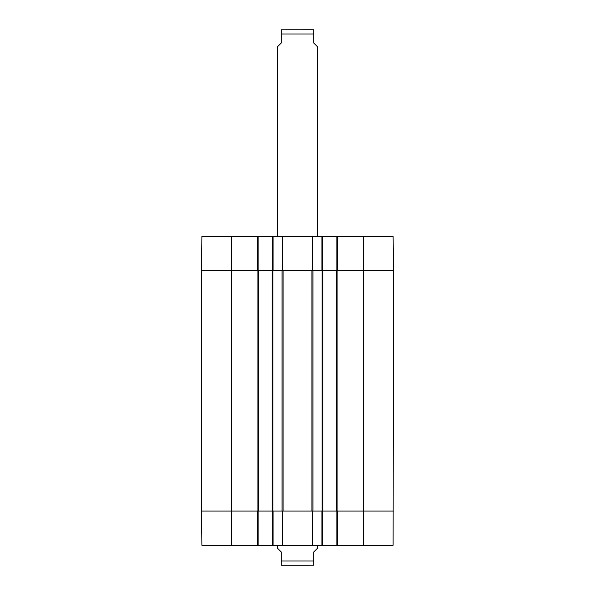 <?xml version="1.0" encoding="UTF-8"?>
<svg xmlns="http://www.w3.org/2000/svg" width="595" height="595" viewBox="0 0 595 595"><rect width="100%" height="100%" fill="white"/><g stroke="black" fill="none" stroke-linecap="round" stroke-linejoin="round"><path stroke-width="0.89" d="M258.52 270.725L201.608 270.725L201.608 511.075L282.037 511.075L282.037 270.725L258.52 270.725L258.52 511.075M272.22 270.725L272.22 511.075M282.402 545.325L282.692 511.075L273.09 511.075L273.09 545.325L322.408 545.325L322.408 511.075M322.408 270.725L322.408 236.475L282.625 236.475L282.476 270.725L283.101 270.725L283.101 511.075L312.524 511.075L312.375 545.325M321.91 236.475L321.91 270.725L312.524 270.725L312.598 236.475L312.524 270.725L283.101 270.725M322.78 270.725L312.963 270.725L312.963 511.075L393.392 511.075L337.35 511.075L337.35 545.325L393.094 545.325L393.392 270.725L322.78 270.725L322.78 511.075M336.48 270.725L336.48 511.075M309.675 565.25L285.325 565.25M277.575 545.325L277.575 548.315L281.309 552.048L281.309 565.22L281.807 565.25L313.691 565.22L313.691 552.048L317.425 548.315L317.425 545.325M317.425 236.475L317.425 46.685L313.691 42.952L313.691 29.78L313.193 29.75L281.309 29.78L281.309 42.952L277.575 46.685L277.575 236.475M336.852 511.075L336.852 545.325L337.35 545.325M336.852 545.325L322.408 545.325M272.592 511.075L272.592 545.325L273.09 545.325M272.592 545.325L258.148 545.325L258.148 511.075M257.65 545.325L257.65 511.075L201.608 511.075L201.906 545.325L258.148 545.325M283.101 511.075L282.692 511.075L282.625 545.325M321.91 545.325L321.91 511.075L312.524 511.075L312.598 545.325M282.625 236.475L272.592 236.475L272.592 270.725M322.408 236.475L336.852 236.475L336.852 270.725M337.35 236.475L337.35 270.725L393.392 270.725L393.094 236.475L336.852 236.475M231.5 236.475L201.906 236.475L201.608 270.725L257.65 270.725L257.65 236.475L231.5 236.475L231.5 545.325M258.148 270.725L258.148 236.475L257.65 236.475M258.148 236.475L272.592 236.475M273.09 236.475L273.09 270.725L282.476 270.725L282.402 236.475M257.895 270.725L257.895 511.075M272.845 270.725L272.845 511.075M311.899 270.725L311.899 511.075M322.155 270.725L322.155 511.075M337.105 270.725L337.105 511.075M363.5 236.475L363.5 545.325M281.309 561.018L313.691 561.018M313.691 33.982L281.309 33.982"/></g></svg>
